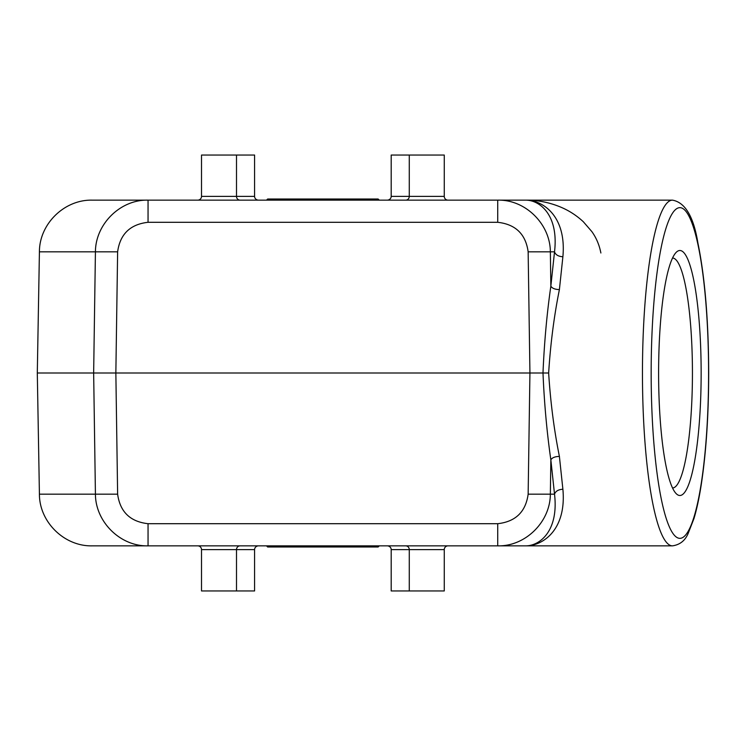 <?xml version="1.0" encoding="UTF-8"?>
<svg xmlns="http://www.w3.org/2000/svg" width="746" height="746" viewBox="0 0 746 746"><rect width="100%" height="100%" fill="white"/><g stroke="black" fill="none" stroke-linecap="round" stroke-linejoin="round"><path stroke-width="1.12" d="M600.884 252.997C599.318 244.94 596.296 237.787 591.811 231.549L583.288 221.711C576.304 215.24 568.489 210.26 559.854 206.763C548.925 202.334 537.605 200.133 525.902 200.142C543.694 200.254 566.596 216.946 562.885 256.755C558.4 256.484 555.611 254.843 554.52 251.831C558.838 215.491 540.169 200.245 525.902 200.142L497.722 200.142C525.352 199.443 550.287 224.052 550.352 251.831L528.149 251.831C525.734 234.151 515.589 224.313 497.722 222.299L497.722 200.142L92.019 200.142C64.231 199.574 39.333 224.042 39.417 251.831L117.626 251.831C120.05 234.151 130.186 224.313 148.053 222.299L148.053 200.142C120.423 199.443 95.488 224.052 95.423 251.831L93.651 373L37.3 373L39.417 251.831M290.875 546.986L267.646 546.986L266.527 545.858L267.646 546.986L292.824 546.986L281.857 546.986L290.875 546.986L295.08 545.858M323.643 545.858L323.941 546.986L378.129 546.986L281.857 546.986L378.129 546.986L379.257 545.858L378.129 546.986L281.857 546.986L281.55 545.858M365.726 545.858L366.025 546.986L375.051 546.986L379.257 545.858L378.129 546.986L377 546.986M37.3 373L39.417 494.169C39.333 521.958 64.231 546.426 92.019 545.858L497.722 545.858C525.352 546.557 550.287 521.948 550.352 494.169L528.149 494.169C525.734 511.849 515.589 521.687 497.722 523.701L497.722 545.858L525.902 545.858C540.169 545.755 558.838 530.509 554.52 494.169C555.611 491.157 558.4 489.516 562.885 489.245L559.397 456.393C554.101 430.153 550.511 402.355 548.646 373L542.985 373C544.272 342.582 546.902 313.618 550.856 286.11C552.04 288.273 554.884 289.439 559.397 289.607L562.885 256.755M448.02 200.142A3.758 3.758 0 0 1 444.262 196.385L444.262 155.047L391.193 155.047L391.193 196.385A4 3.758 180 0 1 387.202 200.142M254.582 549.615L236.501 549.615L236.501 590.953L254.582 590.953L254.582 549.615A4 3.758 180 0 1 258.582 545.858M148.053 545.858C120.423 546.557 95.488 521.948 95.423 494.169L117.626 494.169C120.05 511.849 130.186 521.687 148.053 523.701L148.053 545.858M528.149 251.831L529.93 373L93.651 373L95.423 494.169L39.417 494.169M312.369 546.986L267.646 546.986L332.958 546.986L337.164 545.858M553.765 545.858L525.902 545.858C543.694 545.746 566.596 529.054 562.885 489.245M258.582 200.142A4 3.758 180 0 1 254.582 196.385L254.582 155.047L201.513 155.047L201.513 196.385A3.758 3.758 0 0 1 197.755 200.142A3.758 3.758 0 0 0 201.513 196.385L236.501 196.385A3.758 3.534 -90 0 0 240.035 200.142M387.202 545.858A4 3.758 180 0 1 391.193 549.615L391.193 590.953L444.262 590.953L444.262 549.615A3.758 3.758 0 0 1 448.02 545.858A3.758 3.758 0 0 0 444.262 549.615L409.274 549.615A3.758 3.534 90 0 0 405.749 545.858M379.257 545.858L378.129 546.986M343.934 546.986L350.508 546.986L343.934 546.986M323.941 546.986L332.958 546.986M366.025 546.986L375.051 546.986M240.035 545.858A3.758 3.534 -90 0 0 236.501 549.615L201.513 549.615A3.758 3.758 0 0 0 197.755 545.858A3.758 3.758 0 0 1 201.513 549.615L201.513 590.953L236.501 590.953M559.397 456.393C554.884 456.561 552.04 457.727 550.856 459.89L554.52 494.169L550.352 494.169L550.856 459.89C546.902 432.382 544.282 403.418 542.985 373L529.93 373L528.149 494.169M701.147 373A122.503 21.27 90 0 0 679.876 250.497A122.503 21.27 90 0 0 676.128 252.418A122.503 21.27 90 0 0 658.606 373A122.503 21.27 90 0 0 676.128 493.582A122.503 21.27 90 0 0 701.147 373M365.726 200.142L366.025 199.014L375.051 199.014L379.257 200.142L378.129 199.014L301.412 199.014M548.646 373C550.511 343.645 554.101 315.847 559.397 289.607M672.538 487.987A114.987 19.965 90 0 0 692.437 373A114.987 19.965 90 0 0 672.538 258.013M281.55 200.142L281.857 199.014L267.646 199.014L266.527 200.142M295.08 200.142L290.875 199.014M366.025 199.014L292.824 199.014M375.051 199.014L281.857 199.014L332.958 199.014L337.164 200.142M322.141 199.014L313.115 199.014M378.129 199.014L379.257 200.142L378.129 199.014L379.257 200.142L378.129 199.014L366.855 199.014M332.958 199.014L281.857 199.014M323.941 199.014L323.643 200.142M554.52 251.831L550.352 251.831L550.856 286.11L554.52 251.831M405.749 200.142A3.758 3.534 90 0 0 409.274 196.385L444.262 196.385M117.626 251.831L115.854 373L117.626 494.169M391.193 196.385L409.274 196.385L409.274 155.047M409.274 590.953L409.274 549.615L391.193 549.615M236.501 155.047L236.501 196.385L254.582 196.385M497.722 222.299L148.053 222.299M642.455 373A172.858 30.017 90 0 0 672.472 545.858C679.895 544.767 685.126 540.636 688.148 533.455L693.957 518.591C696.689 509.499 699.095 498.393 701.156 485.282C706.098 453.111 708.616 415.681 708.7 373C708.523 320.612 704.933 277.288 697.911 243.028C693.631 216.694 685.154 202.399 672.472 200.142A172.858 30.017 90 0 0 642.455 373M679.876 538.342A165.342 28.712 90 0 0 708.588 373A165.342 28.712 90 0 0 679.876 207.658A165.342 28.712 90 0 0 651.165 373A165.342 28.712 90 0 0 679.876 538.342M497.722 523.701L148.053 523.701M525.902 545.858L672.472 545.858M525.902 200.142L672.472 200.142"/></g></svg>
